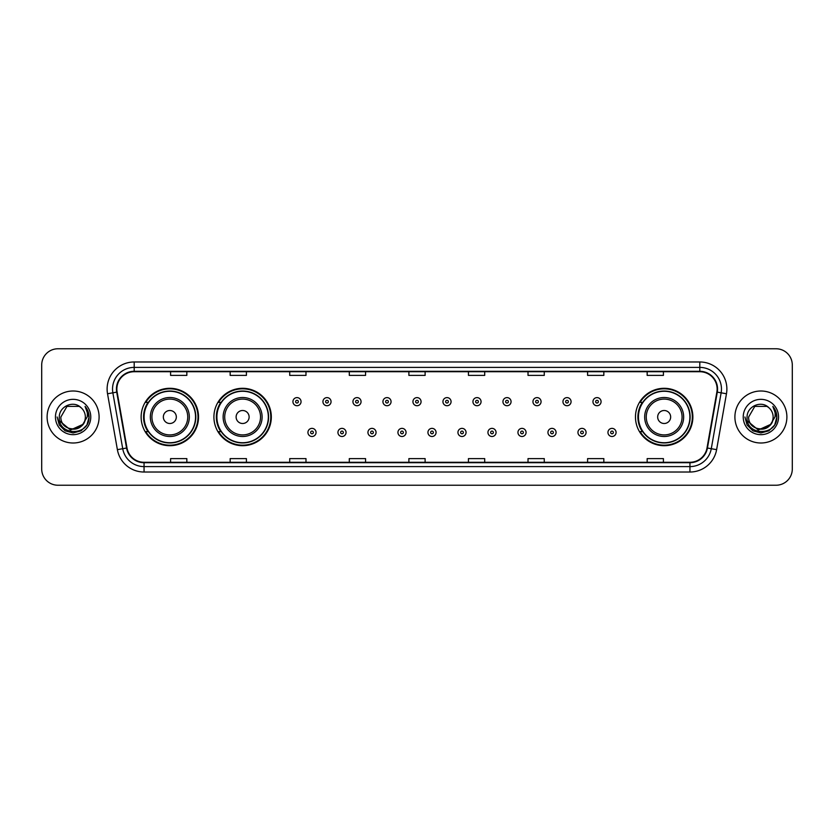 <?xml version="1.0" encoding="UTF-8"?>
<svg xmlns="http://www.w3.org/2000/svg" width="834" height="834" viewBox="0 0 834 834"><rect width="100%" height="100%" fill="white"/><g stroke="black" fill="none" stroke-linecap="round" stroke-linejoin="round"><path stroke-width="1.25" d="M635.466 417A28.7 28.7 0 0 0 664.166 445.7A28.7 28.7 0 0 0 692.866 417A28.7 28.7 0 0 0 664.166 388.3A28.7 28.7 0 0 0 635.466 417M213.911 417A28.7 28.7 0 0 0 242.621 445.7A28.7 28.7 0 0 0 271.321 417A28.7 28.7 0 0 0 242.621 388.3A28.7 28.7 0 0 0 213.911 417M141.134 417A28.7 28.7 0 0 0 169.834 445.7A28.7 28.7 0 0 0 198.534 417A28.7 28.7 0 0 0 169.834 388.3A28.7 28.7 0 0 0 141.134 417M148.014 431.626A26.261 26.261 0 0 1 148.014 402.374M220.802 431.626A26.261 26.261 0 0 1 220.802 402.374M642.347 431.626A26.261 26.261 0 0 1 642.347 402.374M41.7 365.011L41.7 468.989A16.242 16.242 0 0 0 57.942 485.232L776.058 485.232A16.242 16.242 0 0 0 792.3 468.989L792.3 365.011A16.242 16.242 0 0 0 776.058 348.768L57.942 348.768A16.242 16.242 0 0 0 41.7 365.011L41.7 468.989M47.111 417A26 26 0 0 0 73.111 443A26 26 0 0 0 99.1 417A26 26 0 0 0 73.111 391A26 26 0 0 0 47.111 417A26 26 0 0 0 73.111 443A26 26 0 0 0 99.1 417A26 26 0 0 0 73.111 391A26 26 0 0 0 47.111 417M734.9 417A26 26 0 0 0 760.889 443A26 26 0 0 0 786.889 417A26 26 0 0 0 760.889 391A26 26 0 0 0 734.9 417A26 26 0 0 0 760.889 443A26 26 0 0 0 786.889 417A26 26 0 0 0 760.889 391A26 26 0 0 0 734.9 417M116.864 389.051A17.326 17.326 0 0 1 134.201 371.724L699.799 371.724A17.326 17.326 0 0 1 716.865 392.063L707.013 447.952A17.326 17.326 0 0 1 689.947 462.276L144.053 462.276A17.326 17.326 0 0 1 126.987 447.952L117.135 392.063A17.326 17.326 0 0 1 116.864 389.051M116.437 389.051A17.764 17.764 0 0 0 116.708 392.136L126.559 448.025A17.764 17.764 0 0 0 144.053 462.703L689.947 462.703A17.764 17.764 0 0 0 707.441 448.025L717.292 392.136A17.764 17.764 0 0 0 699.799 371.297L134.201 371.297A17.764 17.764 0 0 0 116.437 389.051M107.534 393.763A27.074 27.074 0 0 1 134.201 361.977L699.799 361.977A27.074 27.074 0 0 1 726.466 393.763L716.615 449.651A27.074 27.074 0 0 1 689.947 472.023L144.053 472.023A27.074 27.074 0 0 1 117.385 449.651L107.534 393.763L112.861 392.814A21.663 21.663 0 0 1 134.201 367.398L699.799 367.398A21.663 21.663 0 0 1 721.139 392.814L711.277 448.702A21.663 21.663 0 0 1 689.947 466.602L144.053 466.602A21.663 21.663 0 0 1 122.723 448.702L112.861 392.814A21.663 21.663 0 0 1 112.538 389.051M776.058 348.768L57.942 348.768M57.942 485.232L776.058 485.232M792.3 468.989L792.3 365.011M707.441 448.025L711.277 448.702L721.139 392.814L726.466 393.763M408.879 371.724L408.879 375.394L425.121 375.394L425.121 371.724M349.3 371.724L349.3 375.394L365.553 375.394L365.553 371.724M289.732 371.724L289.732 375.394L305.984 375.394L305.984 371.724M230.163 371.724L230.163 375.394L246.405 375.394L246.405 371.724M170.595 371.724L170.595 375.394L186.837 375.394L186.837 371.724M468.447 371.724L468.447 375.394L484.7 375.394L484.7 371.724M528.016 371.724L528.016 375.394L544.268 375.394L544.268 371.724M587.595 371.724L587.595 375.394L603.837 375.394L603.837 371.724M647.163 371.724L647.163 375.394L663.405 375.394L663.405 371.724M425.121 462.276L425.121 458.606L408.879 458.606L408.879 462.276M365.553 462.276L365.553 458.606L349.3 458.606L349.3 462.276M305.984 462.276L305.984 458.606L289.732 458.606L289.732 462.276M246.405 462.276L246.405 458.606L230.163 458.606L230.163 462.276M186.837 462.276L186.837 458.606L170.595 458.606L170.595 462.276M484.7 462.276L484.7 458.606L468.447 458.606L468.447 462.276M544.268 462.276L544.268 458.606L528.016 458.606L528.016 462.276M603.837 462.276L603.837 458.606L587.595 458.606L587.595 462.276M663.405 462.276L663.405 458.606L647.163 458.606L647.163 462.276M82.493 424.86C75.988 433.649 60.236 428.03 60.872 417C60.121 432.794 86.1 432.794 85.349 417C86.1 432.794 60.121 432.794 60.872 417L66.991 406.398L79.23 406.398L81.127 407.753C73.621 399.872 59.151 406.367 59.287 417C57.911 435.901 88.55 436.391 89.05 417.917L89.071 417C89.029 412.986 87.695 409.463 85.068 406.419C87.07 409.702 87.768 413.226 87.174 417L82.493 424.86A12.239 12.239 0 0 0 85.349 417C86.1 432.794 60.121 432.794 60.872 417L66.991 406.398M85.349 417A12.239 12.239 0 0 0 81.127 407.753M83.275 424.214L70.504 430L59.673 420.972M55.451 417A17.66 17.66 0 0 0 73.111 434.66A17.66 17.66 0 0 0 90.77 417A17.66 17.66 0 0 0 73.111 399.34A17.66 17.66 0 0 0 55.451 417M85.068 406.419L89.071 417.469L88.321 412.163L89.071 417.469L88.321 412.163L89.071 417.469L85.183 406.554L89.071 417.459L85.183 406.554L89.071 417L86.934 424.986L81.096 430.824L73.111 432.961L65.125 430.824L59.287 424.986L57.15 417M85.183 406.554L89.071 417.469M176.328 417A6.495 6.495 0 0 0 169.834 410.505A6.495 6.495 0 0 0 163.339 417A6.495 6.495 0 0 0 169.834 423.495A6.495 6.495 0 0 0 176.328 417M189.328 417A19.495 19.495 0 0 0 169.834 397.505A19.495 19.495 0 0 0 150.339 417A19.495 19.495 0 0 0 169.834 436.495A19.495 19.495 0 0 0 189.328 417A19.495 19.495 0 0 1 169.834 436.495A19.495 19.495 0 0 1 150.339 417M195.552 417A25.729 25.729 0 0 0 169.834 391.271A25.729 25.729 0 0 0 144.105 417A25.729 25.729 0 0 0 169.834 442.729A25.729 25.729 0 0 0 195.552 417M197.992 417A28.158 28.158 0 0 1 145.762 431.626L148.379 431.626A25.969 25.969 0 0 0 195.802 417.063A25.969 25.969 0 0 0 148.379 402.374L145.762 402.374A28.158 28.158 0 0 1 197.992 417M249.116 417A6.495 6.495 0 0 0 242.621 410.505A6.495 6.495 0 0 0 236.116 417A6.495 6.495 0 0 0 242.621 423.495A6.495 6.495 0 0 0 249.116 417M262.116 417A19.495 19.495 0 0 0 242.621 397.505A19.495 19.495 0 0 0 223.126 417A19.495 19.495 0 0 0 242.621 436.495A19.495 19.495 0 0 0 262.116 417A19.495 19.495 0 0 1 242.621 436.495A19.495 19.495 0 0 1 223.126 417M268.339 417A25.729 25.729 0 0 0 242.621 391.271A25.729 25.729 0 0 0 216.892 417A25.729 25.729 0 0 0 242.621 442.729A25.729 25.729 0 0 0 268.339 417M270.779 417A28.158 28.158 0 0 1 218.55 431.626L221.156 431.626A25.969 25.969 0 0 0 268.579 417.063A25.969 25.969 0 0 0 221.156 402.374L218.55 402.374A28.158 28.158 0 0 1 270.779 417M670.661 417A6.495 6.495 0 0 0 664.166 410.505A6.495 6.495 0 0 0 657.672 417A6.495 6.495 0 0 0 664.166 423.495A6.495 6.495 0 0 0 670.661 417M683.661 417A19.495 19.495 0 0 0 664.166 397.505A19.495 19.495 0 0 0 644.672 417A19.495 19.495 0 0 0 664.166 436.495A19.495 19.495 0 0 0 683.661 417A19.495 19.495 0 0 1 664.166 436.495A19.495 19.495 0 0 1 644.672 417M689.895 417A25.729 25.729 0 0 0 664.166 391.271A25.729 25.729 0 0 0 638.448 417A25.729 25.729 0 0 0 664.166 442.729A25.729 25.729 0 0 0 689.895 417M692.324 417A28.158 28.158 0 0 1 640.095 431.626L642.712 431.626A25.969 25.969 0 0 0 690.135 417.063A25.969 25.969 0 0 0 642.712 402.374L640.095 402.374A28.158 28.158 0 0 1 692.324 417M773.128 417C773.879 432.794 747.9 432.794 748.651 417L754.77 406.398L767.009 406.398L768.906 407.753C761.4 399.872 746.93 406.367 747.066 417C745.69 435.901 776.329 436.391 776.829 417.917L776.85 417C776.808 412.986 775.474 409.463 772.847 406.419C774.849 409.702 775.547 413.226 774.953 417L770.272 424.86A12.239 12.239 0 0 0 773.128 417C773.879 432.794 747.9 432.794 748.651 417C747.9 432.794 773.879 432.794 773.128 417A12.239 12.239 0 0 0 768.906 407.753M770.272 424.86C763.777 433.649 748.015 428.03 748.651 417M771.054 424.214L758.283 430L747.452 420.972M743.23 417A17.66 17.66 0 0 0 760.889 434.66A17.66 17.66 0 0 0 778.549 417A17.66 17.66 0 0 0 760.889 399.34A17.66 17.66 0 0 0 743.23 417M772.847 406.419L776.85 417.469L776.1 412.163L776.85 417.469L776.1 412.163L776.85 417.469L772.962 406.554L776.85 417.459L772.962 406.554L776.85 417L774.713 424.986L768.875 430.824L760.889 432.961L752.904 430.824L747.066 424.986L744.929 417M772.962 406.554L776.85 417.469M301.053 401.675A4.066 4.066 0 0 1 296.987 405.731A4.066 4.066 0 0 1 292.932 401.675A4.066 4.066 0 0 1 296.987 397.609A4.066 4.066 0 0 1 301.053 401.675A4.066 4.066 0 0 0 296.987 397.609A4.066 4.066 0 0 0 292.932 401.675M331.056 401.675A4.066 4.066 0 0 1 326.991 405.731A4.066 4.066 0 0 1 322.935 401.675A4.066 4.066 0 0 1 326.991 397.609A4.066 4.066 0 0 1 331.056 401.675A4.066 4.066 0 0 0 326.991 397.609A4.066 4.066 0 0 0 322.935 401.675M361.059 401.675A4.066 4.066 0 0 1 356.994 405.731A4.066 4.066 0 0 1 352.938 401.675A4.066 4.066 0 0 1 356.994 397.609A4.066 4.066 0 0 1 361.059 401.675A4.066 4.066 0 0 0 356.994 397.609A4.066 4.066 0 0 0 352.938 401.675M391.063 401.675A4.066 4.066 0 0 1 386.997 405.731A4.066 4.066 0 0 1 382.931 401.675A4.066 4.066 0 0 1 386.997 397.609A4.066 4.066 0 0 1 391.063 401.675A4.066 4.066 0 0 0 386.997 397.609A4.066 4.066 0 0 0 382.931 401.675M421.066 401.675A4.066 4.066 0 0 1 417 405.731A4.066 4.066 0 0 1 412.934 401.675A4.066 4.066 0 0 1 417 397.609A4.066 4.066 0 0 1 421.066 401.675A4.066 4.066 0 0 0 417 397.609A4.066 4.066 0 0 0 412.934 401.675M451.069 401.675A4.066 4.066 0 0 1 447.003 405.731A4.066 4.066 0 0 1 442.937 401.675A4.066 4.066 0 0 1 447.003 397.609A4.066 4.066 0 0 1 451.069 401.675A4.066 4.066 0 0 0 447.003 397.609A4.066 4.066 0 0 0 442.937 401.675M481.062 401.675A4.066 4.066 0 0 1 477.006 405.731A4.066 4.066 0 0 1 472.941 401.675A4.066 4.066 0 0 1 477.006 397.609A4.066 4.066 0 0 1 481.062 401.675A4.066 4.066 0 0 0 477.006 397.609A4.066 4.066 0 0 0 472.941 401.675M511.065 401.675A4.066 4.066 0 0 1 507.009 405.731A4.066 4.066 0 0 1 502.944 401.675A4.066 4.066 0 0 1 507.009 397.609A4.066 4.066 0 0 1 511.065 401.675A4.066 4.066 0 0 0 507.009 397.609A4.066 4.066 0 0 0 502.944 401.675M541.068 401.675A4.066 4.066 0 0 1 537.013 405.731A4.066 4.066 0 0 1 532.947 401.675A4.066 4.066 0 0 1 537.013 397.609A4.066 4.066 0 0 1 541.068 401.675A4.066 4.066 0 0 0 537.013 397.609A4.066 4.066 0 0 0 532.947 401.675M571.071 401.675A4.066 4.066 0 0 1 567.016 405.731A4.066 4.066 0 0 1 562.95 401.675A4.066 4.066 0 0 1 567.016 397.609A4.066 4.066 0 0 1 571.071 401.675A4.066 4.066 0 0 0 567.016 397.609A4.066 4.066 0 0 0 562.95 401.675M601.074 401.675A4.066 4.066 0 0 1 597.019 405.731A4.066 4.066 0 0 1 592.953 401.675A4.066 4.066 0 0 1 597.019 397.609A4.066 4.066 0 0 1 601.074 401.675A4.066 4.066 0 0 0 597.019 397.609A4.066 4.066 0 0 0 592.953 401.675M307.934 432.439A4.066 4.066 0 0 1 311.989 428.374A4.066 4.066 0 0 1 316.055 432.439A4.066 4.066 0 0 1 311.989 436.495A4.066 4.066 0 0 1 307.934 432.439A4.066 4.066 0 0 0 311.989 436.495A4.066 4.066 0 0 0 316.055 432.439M337.937 432.439A4.066 4.066 0 0 1 341.992 428.374A4.066 4.066 0 0 1 346.058 432.439A4.066 4.066 0 0 1 341.992 436.495A4.066 4.066 0 0 1 337.937 432.439A4.066 4.066 0 0 0 341.992 436.495A4.066 4.066 0 0 0 346.058 432.439M367.94 432.439A4.066 4.066 0 0 1 371.995 428.374A4.066 4.066 0 0 1 376.061 432.439A4.066 4.066 0 0 1 371.995 436.495A4.066 4.066 0 0 1 367.94 432.439A4.066 4.066 0 0 0 371.995 436.495A4.066 4.066 0 0 0 376.061 432.439M397.933 432.439A4.066 4.066 0 0 1 401.998 428.374A4.066 4.066 0 0 1 406.064 432.439A4.066 4.066 0 0 1 401.998 436.495A4.066 4.066 0 0 1 397.933 432.439A4.066 4.066 0 0 0 401.998 436.495A4.066 4.066 0 0 0 406.064 432.439M427.936 432.439A4.066 4.066 0 0 1 432.002 428.374A4.066 4.066 0 0 1 436.067 432.439A4.066 4.066 0 0 1 432.002 436.495A4.066 4.066 0 0 1 427.936 432.439A4.066 4.066 0 0 0 432.002 436.495A4.066 4.066 0 0 0 436.067 432.439M457.939 432.439A4.066 4.066 0 0 1 462.005 428.374A4.066 4.066 0 0 1 466.06 432.439A4.066 4.066 0 0 1 462.005 436.495A4.066 4.066 0 0 1 457.939 432.439A4.066 4.066 0 0 0 462.005 436.495A4.066 4.066 0 0 0 466.06 432.439M487.942 432.439A4.066 4.066 0 0 1 492.008 428.374A4.066 4.066 0 0 1 496.063 432.439A4.066 4.066 0 0 1 492.008 436.495A4.066 4.066 0 0 1 487.942 432.439A4.066 4.066 0 0 0 492.008 436.495A4.066 4.066 0 0 0 496.063 432.439M517.945 432.439A4.066 4.066 0 0 1 522.011 428.374A4.066 4.066 0 0 1 526.066 432.439A4.066 4.066 0 0 1 522.011 436.495A4.066 4.066 0 0 1 517.945 432.439A4.066 4.066 0 0 0 522.011 436.495A4.066 4.066 0 0 0 526.066 432.439M547.948 432.439A4.066 4.066 0 0 1 552.014 428.374A4.066 4.066 0 0 1 556.069 432.439A4.066 4.066 0 0 1 552.014 436.495A4.066 4.066 0 0 1 547.948 432.439A4.066 4.066 0 0 0 552.014 436.495A4.066 4.066 0 0 0 556.069 432.439M577.952 432.439A4.066 4.066 0 0 1 582.017 428.374A4.066 4.066 0 0 1 586.073 432.439A4.066 4.066 0 0 1 582.017 436.495A4.066 4.066 0 0 1 577.952 432.439A4.066 4.066 0 0 0 582.017 436.495A4.066 4.066 0 0 0 586.073 432.439M607.955 432.439A4.066 4.066 0 0 1 612.01 428.374A4.066 4.066 0 0 1 616.076 432.439A4.066 4.066 0 0 1 612.01 436.495A4.066 4.066 0 0 1 607.955 432.439A4.066 4.066 0 0 0 612.01 436.495A4.066 4.066 0 0 0 616.076 432.439M699.799 361.977L699.799 371.297M112.861 392.814L116.708 392.136M144.053 472.023L144.053 462.703M689.947 462.703L689.947 472.023M117.385 449.651L126.559 448.025M717.292 392.136L721.139 392.814M134.201 361.977L134.201 371.297M711.277 448.702L716.615 449.651M187.744 417A17.91 17.91 0 0 0 169.834 399.09A17.91 17.91 0 0 0 151.924 417A17.91 17.91 0 0 0 169.834 434.91A17.91 17.91 0 0 0 187.744 417M260.531 417A17.91 17.91 0 0 0 242.621 399.09A17.91 17.91 0 0 0 224.711 417A17.91 17.91 0 0 0 242.621 434.91A17.91 17.91 0 0 0 260.531 417M682.076 417A17.91 17.91 0 0 0 664.166 399.09A17.91 17.91 0 0 0 646.256 417A17.91 17.91 0 0 0 664.166 434.91A17.91 17.91 0 0 0 682.076 417M295.632 401.675A1.355 1.355 0 0 0 296.987 403.031A1.355 1.355 0 0 0 298.343 401.675A1.355 1.355 0 0 0 296.987 400.32A1.355 1.355 0 0 0 295.632 401.675M325.635 401.675A1.355 1.355 0 0 0 326.991 403.031A1.355 1.355 0 0 0 328.346 401.675A1.355 1.355 0 0 0 326.991 400.32A1.355 1.355 0 0 0 325.635 401.675M355.638 401.675A1.355 1.355 0 0 0 356.994 403.031A1.355 1.355 0 0 0 358.349 401.675A1.355 1.355 0 0 0 356.994 400.32A1.355 1.355 0 0 0 355.638 401.675M385.642 401.675A1.355 1.355 0 0 0 386.997 403.031A1.355 1.355 0 0 0 388.352 401.675A1.355 1.355 0 0 0 386.997 400.32A1.355 1.355 0 0 0 385.642 401.675M415.645 401.675A1.355 1.355 0 0 0 417 403.031A1.355 1.355 0 0 0 418.355 401.675A1.355 1.355 0 0 0 417 400.32A1.355 1.355 0 0 0 415.645 401.675M445.648 401.675A1.355 1.355 0 0 0 447.003 403.031A1.355 1.355 0 0 0 448.358 401.675A1.355 1.355 0 0 0 447.003 400.32A1.355 1.355 0 0 0 445.648 401.675M475.651 401.675A1.355 1.355 0 0 0 477.006 403.031A1.355 1.355 0 0 0 478.362 401.675A1.355 1.355 0 0 0 477.006 400.32A1.355 1.355 0 0 0 475.651 401.675M505.654 401.675A1.355 1.355 0 0 0 507.009 403.031A1.355 1.355 0 0 0 508.365 401.675A1.355 1.355 0 0 0 507.009 400.32A1.355 1.355 0 0 0 505.654 401.675M535.657 401.675A1.355 1.355 0 0 0 537.013 403.031A1.355 1.355 0 0 0 538.368 401.675A1.355 1.355 0 0 0 537.013 400.32A1.355 1.355 0 0 0 535.657 401.675M565.661 401.675A1.355 1.355 0 0 0 567.016 403.031A1.355 1.355 0 0 0 568.361 401.675A1.355 1.355 0 0 0 567.016 400.32A1.355 1.355 0 0 0 565.661 401.675M595.664 401.675A1.355 1.355 0 0 0 597.019 403.031A1.355 1.355 0 0 0 598.364 401.675A1.355 1.355 0 0 0 597.019 400.32A1.355 1.355 0 0 0 595.664 401.675M313.344 432.439A1.355 1.355 0 0 0 311.989 431.084A1.355 1.355 0 0 0 310.634 432.439A1.355 1.355 0 0 0 311.989 433.784A1.355 1.355 0 0 0 313.344 432.439M343.347 432.439A1.355 1.355 0 0 0 341.992 431.084A1.355 1.355 0 0 0 340.637 432.439A1.355 1.355 0 0 0 341.992 433.784A1.355 1.355 0 0 0 343.347 432.439M373.351 432.439A1.355 1.355 0 0 0 371.995 431.084A1.355 1.355 0 0 0 370.64 432.439A1.355 1.355 0 0 0 371.995 433.784A1.355 1.355 0 0 0 373.351 432.439M403.354 432.439A1.355 1.355 0 0 0 401.998 431.084A1.355 1.355 0 0 0 400.643 432.439A1.355 1.355 0 0 0 401.998 433.784A1.355 1.355 0 0 0 403.354 432.439M433.357 432.439A1.355 1.355 0 0 0 432.002 431.084A1.355 1.355 0 0 0 430.646 432.439A1.355 1.355 0 0 0 432.002 433.784A1.355 1.355 0 0 0 433.357 432.439M463.36 432.439A1.355 1.355 0 0 0 462.005 431.084A1.355 1.355 0 0 0 460.649 432.439A1.355 1.355 0 0 0 462.005 433.784A1.355 1.355 0 0 0 463.36 432.439M493.363 432.439A1.355 1.355 0 0 0 492.008 431.084A1.355 1.355 0 0 0 490.653 432.439A1.355 1.355 0 0 0 492.008 433.784A1.355 1.355 0 0 0 493.363 432.439M523.366 432.439A1.355 1.355 0 0 0 522.011 431.084A1.355 1.355 0 0 0 520.656 432.439A1.355 1.355 0 0 0 522.011 433.784A1.355 1.355 0 0 0 523.366 432.439M553.369 432.439A1.355 1.355 0 0 0 552.014 431.084A1.355 1.355 0 0 0 550.659 432.439A1.355 1.355 0 0 0 552.014 433.784A1.355 1.355 0 0 0 553.369 432.439M583.362 432.439A1.355 1.355 0 0 0 582.017 431.084A1.355 1.355 0 0 0 580.662 432.439A1.355 1.355 0 0 0 582.017 433.784A1.355 1.355 0 0 0 583.362 432.439M613.365 432.439A1.355 1.355 0 0 0 612.01 431.084A1.355 1.355 0 0 0 610.665 432.439A1.355 1.355 0 0 0 612.01 433.784A1.355 1.355 0 0 0 613.365 432.439"/></g></svg>
